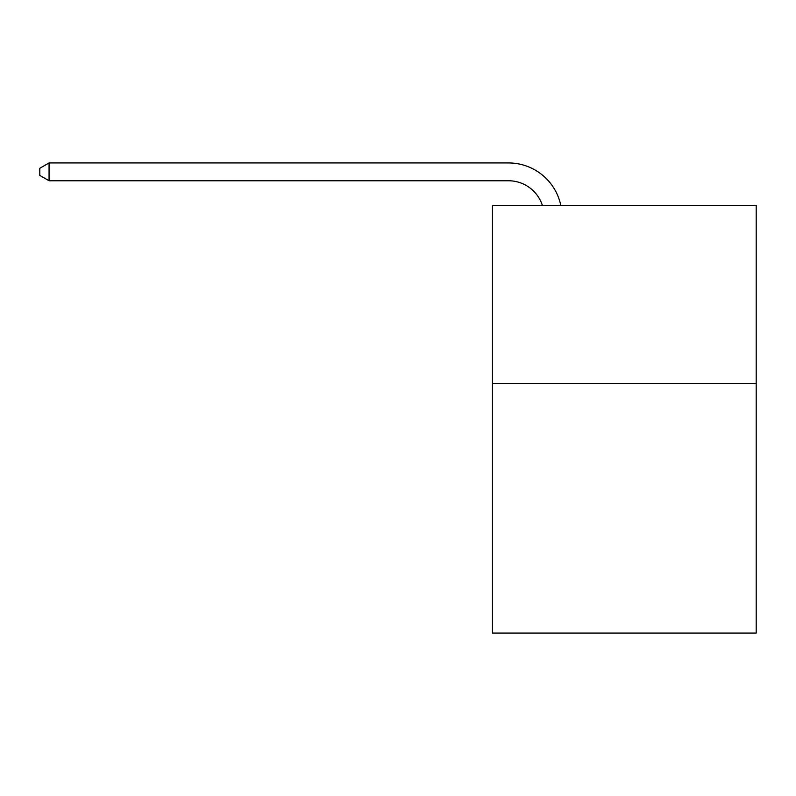 <?xml version="1.0" encoding="UTF-8"?>
<svg xmlns="http://www.w3.org/2000/svg" width="796" height="796" viewBox="0 0 796 796"><rect width="100%" height="100%" fill="white"/><g stroke="black" fill="none" stroke-linecap="round" stroke-linejoin="round"><path stroke-width="1.19" d="M756.2 383.563L756.2 633.059L492.455 633.059L492.455 205.358L756.2 205.358L756.2 383.563L492.455 383.563M508.485 180.762A35.641 35.641 -91.5 0 1 542.375 205.358A35.641 35.641 -91.5 0 0 508.485 180.762A35.641 35.641 -91.5 0 1 542.375 205.358A35.641 35.641 -91.5 0 0 508.485 180.762A35.641 35.641 -91.5 0 1 542.375 205.358A35.641 35.641 -91.5 0 0 508.485 180.762A35.641 35.641 -91.5 0 1 542.375 205.358A35.641 35.641 -91.5 0 0 508.485 180.762A35.641 35.641 -91.5 0 1 542.375 205.358A35.641 35.641 -91.5 0 0 508.485 180.762A35.641 35.641 -91.5 0 1 542.375 205.358A35.641 35.641 -91.5 0 0 508.485 180.762A35.641 35.641 -91.5 0 1 542.375 205.358A35.641 35.641 -91.5 0 0 508.485 180.762A35.641 35.641 -91.5 0 1 542.375 205.358A35.641 35.641 -91.5 0 0 508.485 180.762A35.641 35.641 -91.5 0 1 542.375 205.358A35.641 35.641 -91.5 0 0 508.485 180.762A35.641 35.641 -91.5 0 1 542.375 205.358A35.641 35.641 -91.5 0 0 508.485 180.762A35.641 35.641 -91.5 0 1 542.375 205.358A35.641 35.641 -91.5 0 0 508.485 180.762A35.641 35.641 -91.5 0 1 542.375 205.358A35.641 35.641 -91.5 0 0 508.485 180.762A35.641 35.641 -91.5 0 1 542.375 205.358A35.641 35.641 -91.5 0 0 508.485 180.762A35.641 35.641 -91.5 0 1 542.375 205.358A35.641 35.641 -91.5 0 0 508.485 180.762A35.641 35.641 -91.5 0 1 542.375 205.358A35.641 35.641 -91.5 0 0 508.485 180.762A35.641 35.641 -91.5 0 1 542.375 205.358A35.641 35.641 -91.5 0 0 508.485 180.762A35.641 35.641 -91.5 0 1 542.375 205.358A35.641 35.641 -91.5 0 0 508.485 180.762A35.641 35.641 -91.5 0 1 542.375 205.358A35.641 35.641 -91.5 0 0 508.485 180.762A35.641 35.641 -91.5 0 1 542.375 205.358A35.641 35.641 -91.5 0 0 508.485 180.762A35.641 35.641 -91.5 0 1 542.375 205.358A35.641 35.641 -91.5 0 0 508.485 180.762A35.641 35.641 -91.5 0 1 542.375 205.358A35.641 35.641 -91.5 0 0 508.485 180.762A35.641 35.641 -91.5 0 1 542.375 205.358A35.641 35.641 -91.5 0 0 508.485 180.762A35.641 35.641 -91.5 0 1 542.375 205.358A35.641 35.641 -91.5 0 0 508.485 180.762A35.641 35.641 -91.5 0 1 542.375 205.358A35.641 35.641 -91.5 0 0 508.485 180.762A35.641 35.641 -91.5 0 1 542.375 205.358A35.641 35.641 -91.5 0 0 508.485 180.762A35.641 35.641 -91.5 0 1 542.375 205.358A35.641 35.641 -91.5 0 0 508.485 180.762A35.641 35.641 -91.5 0 1 542.375 205.358A35.641 35.641 -91.5 0 0 508.485 180.762A35.641 35.641 -91.5 0 1 542.375 205.358A35.641 35.641 -91.5 0 0 508.485 180.762A35.641 35.641 -91.5 0 1 542.375 205.358A35.641 35.641 -91.5 0 0 508.485 180.762A35.641 35.641 -91.5 0 1 542.375 205.358A35.641 35.641 -91.5 0 0 508.485 180.762A35.641 35.641 -91.5 0 1 542.375 205.358A35.641 35.641 -91.5 0 0 508.485 180.762A35.641 35.641 -91.5 0 1 542.375 205.358A35.641 35.641 -91.5 0 0 508.485 180.762A35.641 35.641 -91.5 0 1 542.375 205.358A35.641 35.641 -91.5 0 0 508.485 180.762A35.641 35.641 -91.5 0 1 542.375 205.358A35.641 35.641 -91.5 0 0 508.485 180.762A35.641 35.641 -91.5 0 1 542.375 205.358A35.641 35.641 -91.5 0 0 508.485 180.762A35.641 35.641 -91.5 0 1 542.375 205.358A35.641 35.641 -91.5 0 0 508.485 180.762L49.063 180.762L39.8 175.419L39.8 168.284L49.063 162.941L508.485 162.941A53.461 53.461 88.5 0 1 560.802 205.358M49.063 162.941L49.063 180.762"/></g></svg>
